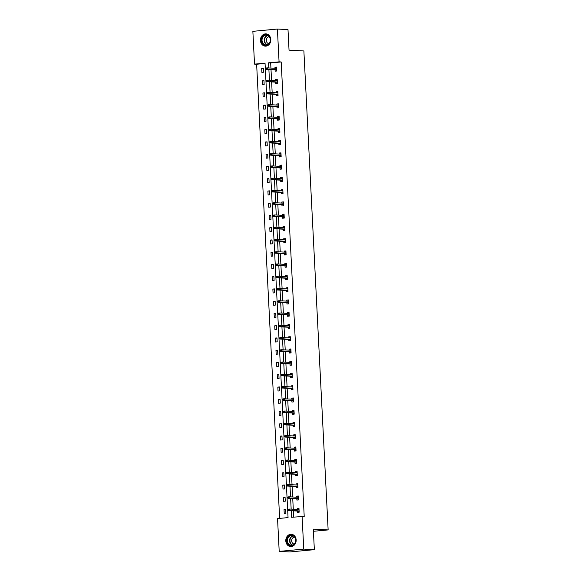 <?xml version="1.0" encoding="UTF-8"?>
<svg xmlns="http://www.w3.org/2000/svg" width="581" height="581" viewBox="0 0 581 581"><rect width="100%" height="100%" fill="white"/><g stroke="black" fill="none" stroke-linecap="round" stroke-linejoin="round"><path stroke-width="0.87" d="M270.804 39.53A6.151 5.178 93.1 0 1 265.299 46.153A6.151 5.178 93.1 0 1 260.455 40.488A6.151 5.178 93.1 0 1 265.96 33.872A6.151 5.178 93.1 0 1 270.804 39.53M296.157 539.938A6.151 5.178 93.1 0 1 290.653 546.561A6.151 5.178 93.1 0 1 285.801 540.904A6.151 5.178 93.1 0 1 291.306 534.28A6.151 5.178 93.1 0 1 296.157 539.938M277.406 29.05L288.002 29.616L289.04 50.162L303.878 50.954L328.142 529.923L313.304 529.124L314.35 549.67L289.796 551.95L279.2 551.384L277.544 518.586L288.06 517.606L265.038 63.155L254.522 64.128L252.858 31.33L277.406 29.05L279.069 61.847L268.553 62.828L268.814 67.948M265.052 63.46L256.635 64.244L279.643 518.39M256.635 64.244L254.522 64.128M314.35 549.67L303.754 549.103L279.2 551.384M313.413 531.288L328.142 529.923M275.706 82.132L275.772 83.417L277.435 83.265L277.231 79.336L275.576 79.488L275.626 80.541M276.948 106.635L277.014 107.928L278.677 107.775L278.473 103.846L276.817 103.999L276.868 105.052M278.19 131.146L278.255 132.439L279.919 132.286L279.715 128.357L278.059 128.51L278.11 129.556M279.432 155.657L279.497 156.95L281.16 156.797L280.957 152.868L279.301 153.021L279.352 154.067M280.674 180.168L280.739 181.461L282.402 181.308L282.199 177.379L280.543 177.532L280.594 178.578M281.916 204.679L281.981 205.972L283.644 205.812L283.441 201.89L281.785 202.043L281.836 203.089M283.158 229.19L283.223 230.483L284.886 230.323L284.683 226.394L283.027 226.554L283.078 227.599M284.399 253.701L284.465 254.986L286.128 254.834L285.925 250.905L284.269 251.065L284.32 252.11M285.641 278.205L285.707 279.497L287.37 279.345L287.167 275.416L285.511 275.568L285.561 276.621M286.883 302.716L286.949 304.008L288.612 303.856L288.408 299.927L286.753 300.079L286.803 301.125M288.125 327.226L288.191 328.519L289.846 328.367L289.65 324.438L287.994 324.59L288.045 325.636M289.367 351.737L289.432 353.03L291.088 352.878L290.892 348.949L289.236 349.101L289.287 350.147M290.609 376.248L290.674 377.541L292.33 377.381L292.134 373.46L290.478 373.612L290.529 374.658M291.851 400.759L291.916 402.052L293.572 401.892L293.376 397.963L291.72 398.123L291.771 399.169M293.093 425.27L293.158 426.556L294.814 426.403L294.618 422.474L292.962 422.634L293.013 423.68M294.335 449.781L294.4 451.067L296.056 450.914L295.86 446.985L294.204 447.138L294.255 448.191M295.576 474.285L295.642 475.578L297.298 475.425L297.102 471.496L295.438 471.649L295.497 472.702M296.818 498.796L296.884 500.088L298.54 499.936L298.344 496.007L296.68 496.159L296.738 497.205M291.241 510.721L291.575 517.279L304.212 516.415L281.189 61.964L270.673 62.937L270.928 68.064M271.015 69.655L271.552 80.323M271.632 81.906L272.169 92.575M272.257 94.166L272.794 104.827M272.874 106.417L273.411 117.086M273.491 118.677L274.036 129.338M274.116 130.928L274.653 141.597M274.733 143.187L275.278 153.849M275.358 155.439L275.895 166.108M275.975 167.691L276.52 178.36M276.6 179.95L277.137 190.612M277.217 192.202L277.762 202.871M277.841 204.461L278.379 215.123M278.459 216.713L279.003 227.382M279.083 228.972L279.621 239.633M279.701 241.224L280.245 251.893M280.325 253.476L280.863 264.144M280.943 265.735L281.487 276.396M281.567 277.987L282.105 288.655M282.184 290.246L282.729 300.907M282.809 302.498L283.346 313.166M283.426 314.757L283.971 325.418M284.051 327.009L284.588 337.677M284.668 339.268L285.213 349.929M285.293 351.52L285.83 362.188M285.91 363.771L286.448 374.44M286.535 376.03L287.072 386.692M287.152 388.282L287.689 398.951M287.777 400.541L288.314 411.203M288.394 412.793L288.931 423.462M289.018 425.052L289.556 435.714M289.636 437.304L290.173 447.973M290.253 449.556L290.798 460.225M290.878 461.815L291.415 472.476M291.495 474.067L292.04 484.736M292.12 486.326L292.657 496.987M292.737 498.578L293.282 509.247M293.361 510.837L293.674 517.083M297.436 511.055L297.501 512.34L299.164 512.188L298.961 508.259L297.305 508.419L297.356 509.464M296.194 486.544L296.259 487.837L297.922 487.677L297.719 483.755L296.063 483.908L296.114 484.953M294.952 462.033L295.017 463.326L296.68 463.166L296.477 459.244L294.821 459.397L294.872 460.442M293.71 437.522L293.775 438.815L295.438 438.662L295.235 434.733L293.579 434.886L293.63 435.932M292.468 413.011L292.534 414.304L294.197 414.151L293.993 410.222L292.337 410.375L292.388 411.421M291.226 388.5L291.292 389.793L292.955 389.64L292.751 385.711L291.096 385.864L291.146 386.91M289.992 363.989L290.057 365.282L291.713 365.129L291.517 361.2L289.854 361.353L289.904 362.406M288.75 339.486L288.815 340.771L290.471 340.619L290.275 336.69L288.612 336.849L288.663 337.895M287.508 314.975L287.573 316.267L289.229 316.108L289.033 312.179L287.37 312.338L287.428 313.384M286.266 290.464L286.331 291.756L287.987 291.597L287.791 287.675L286.128 287.827L286.186 288.873M285.024 265.953L285.089 267.245L286.745 267.093L286.549 263.164L284.886 263.316L284.944 264.362M283.782 241.442L283.848 242.735L285.503 242.582L285.307 238.653L283.644 238.806L283.702 239.851M282.54 216.931L282.606 218.224L284.262 218.071L284.065 214.142L282.402 214.295L282.46 215.34M281.298 192.42L281.364 193.713L283.02 193.56L282.824 189.631L281.16 189.784L281.219 190.837M280.057 167.916L280.122 169.202L281.778 169.049L281.582 165.12L279.919 165.28L279.977 166.326M278.815 143.405L278.88 144.691L280.536 144.538L280.34 140.609L278.677 140.769L278.735 141.815M277.573 118.894L277.638 120.187L279.294 120.027L279.098 116.106L277.435 116.258L277.493 117.304M276.331 94.383L276.396 95.676L278.052 95.524L277.856 91.595L276.2 91.747L276.251 92.793M275.089 69.873L275.154 71.165L276.81 71.013L276.614 67.084L274.958 67.236L275.009 68.282M281.189 61.964L279.069 61.847M302.091 516.306L303.754 549.103M268.894 69.538L269.431 80.207M269.511 81.798L270.056 92.459M270.136 94.049L270.673 104.718M270.753 106.308L271.298 116.97M271.378 118.56L271.915 129.229M271.995 130.819L272.54 141.481M272.62 143.071L273.157 153.74M273.237 155.323L273.774 165.992M273.862 167.582L274.399 178.244M274.479 179.834L275.016 190.503M275.103 192.093L275.641 202.754M275.721 204.345L276.258 215.014M276.345 216.604L276.883 227.265M276.963 228.856L277.5 239.525M277.58 241.108L278.125 251.776M278.205 253.367L278.742 264.028M278.822 265.619L279.367 276.287M279.446 277.878L279.984 288.539M280.064 290.13L280.608 300.798M280.688 302.389L281.226 313.05M281.306 314.641L281.85 325.309M281.93 326.892L282.468 337.561M282.548 339.151L283.092 349.813M283.172 351.403L283.71 362.072M283.789 363.662L284.334 374.324M284.414 375.914L284.951 386.583M285.031 388.173L285.576 398.835M285.656 400.425L286.193 411.094M286.273 412.677L286.818 423.346M286.898 424.936L287.435 435.597M287.515 437.188L288.06 447.857M288.14 449.447L288.677 460.108M288.757 461.699L289.302 472.368M289.382 473.958L289.919 484.619M289.999 486.21L290.536 496.878M290.623 498.462L291.161 509.13M263.346 68.318L263.542 72.24L261.886 72.4L261.682 68.471L263.346 68.318M263.963 80.57L264.166 84.499L262.503 84.652L262.307 80.723L263.963 80.57M264.587 92.822L264.783 96.751L263.128 96.911L262.924 92.982L264.587 92.822M265.205 105.081L265.408 109.01L263.745 109.163L263.549 105.234L265.205 105.081M265.829 117.333L266.025 121.262L264.37 121.414L264.166 117.493L265.829 117.333M266.447 129.592L266.65 133.521L264.987 133.674L264.791 129.745L266.447 129.592M267.071 141.844L267.267 145.773L265.611 145.925L265.408 141.996L267.071 141.844M267.688 154.103L267.892 158.025L266.229 158.185L266.033 154.255L267.688 154.103M268.313 166.355L268.509 170.284L266.853 170.436L266.65 166.507L268.313 166.355M268.93 178.607L269.134 182.536L267.471 182.695L267.275 178.766L268.93 178.607M269.555 190.866L269.751 194.795L268.095 194.947L267.892 191.018L269.555 190.866M270.172 203.118L270.376 207.047L268.712 207.199L268.516 203.277L270.172 203.118M270.797 215.377L270.993 219.306L269.337 219.458L269.134 215.529L270.797 215.377M271.414 227.629L271.61 231.558L269.954 231.71L269.758 227.781L271.414 227.629M272.039 239.888L272.235 243.809L270.579 243.969L270.376 240.04L272.039 239.888M272.656 252.139L272.852 256.068L271.196 256.221L271 252.292L272.656 252.139M273.281 264.399L273.477 268.32L271.821 268.48L271.618 264.551L273.281 264.399M273.898 276.65L274.094 280.579L272.438 280.732L272.242 276.803L273.898 276.65M274.515 288.902L274.719 292.831L273.063 292.984L272.859 289.062L274.515 288.902M275.14 301.161L275.336 305.09L273.68 305.243L273.484 301.314L275.14 301.161M275.757 313.413L275.96 317.342L274.297 317.495L274.101 313.566L275.757 313.413M276.382 325.672L276.578 329.601L274.922 329.754L274.726 325.825L276.382 325.672M276.999 337.924L277.202 341.853L275.539 342.006L275.343 338.077L276.999 337.924M277.624 350.183L277.82 354.105L276.164 354.265L275.968 350.336L277.624 350.183M278.241 362.435L278.444 366.364L276.781 366.517L276.585 362.588L278.241 362.435M278.865 374.687L279.062 378.616L277.406 378.768L277.202 374.847L278.865 374.687M279.483 386.946L279.686 390.875L278.023 391.028L277.827 387.099L279.483 386.946M280.107 399.198L280.303 403.127L278.648 403.279L278.444 399.35L280.107 399.198M280.725 411.457L280.928 415.386L279.265 415.538L279.069 411.609L280.725 411.457M281.349 423.709L281.545 427.638L279.889 427.79L279.686 423.861L281.349 423.709M281.967 435.968L282.17 439.89L280.507 440.049L280.311 436.12L281.967 435.968M282.591 448.22L282.787 452.149L281.131 452.301L280.928 448.372L282.591 448.22M283.208 460.472L283.412 464.401L281.749 464.553L281.553 460.631L283.208 460.472M283.833 472.731L284.029 476.66L282.373 476.812L282.17 472.883L283.833 472.731M284.45 484.982L284.654 488.911L282.991 489.064L282.794 485.135L284.45 484.982M285.075 497.242L285.271 501.171L283.615 501.323L283.412 497.394L285.075 497.242M285.692 509.493L285.896 513.422L284.232 513.575L284.036 509.646L285.692 509.493M270.673 62.937L268.553 62.828M298.968 508.433L297.305 508.419M285.707 509.74L284.036 509.646M298.351 496.181L296.68 496.159M285.082 497.481L283.412 497.394M297.733 483.922L296.063 483.908M284.465 485.229L282.794 485.135M297.109 471.67L295.438 471.649M283.84 472.97L282.17 472.883M296.492 459.411L294.821 459.397M283.223 460.718L281.553 460.631M295.867 447.159L294.204 447.138M282.598 448.467L280.928 448.372M295.25 434.9L293.579 434.886M281.981 436.208L280.311 436.12M294.625 422.648L292.962 422.634M281.357 423.956L279.686 423.861M294.008 410.397L292.337 410.375M280.739 411.697L279.069 411.609M293.383 398.138L291.72 398.123M280.122 399.445L278.444 399.35M292.766 385.886L291.096 385.864M279.497 387.186L277.827 387.099M292.141 373.627L290.478 373.612M278.88 374.934L277.202 374.847M291.524 361.375L289.854 361.353M278.255 362.682L276.585 362.588M290.899 349.116L289.236 349.101M277.638 350.423L275.968 350.336M290.282 336.864L288.612 336.849M277.014 338.171L275.343 338.077M289.658 324.612L287.994 324.59M276.396 325.912L274.726 325.825M289.04 312.353L287.37 312.338M275.772 313.66L274.101 313.566M288.416 300.101L286.753 300.079M275.154 301.401L273.484 301.314M287.798 287.842L286.128 287.827M274.53 289.149L272.859 289.062M287.174 275.59L285.511 275.568M273.912 276.89L272.242 276.803M286.556 263.331L284.886 263.316M273.288 264.638L271.618 264.551M285.932 251.079L284.269 251.065M272.671 252.386L271 252.292M285.315 238.827L283.644 238.806M272.046 240.127L270.376 240.04M284.69 226.568L283.027 226.554M271.429 227.875L269.758 227.781M284.073 214.316L282.402 214.295M270.804 215.616L269.134 215.529M283.448 202.057L281.785 202.043M270.187 203.365L268.516 203.277M282.831 189.805L281.16 189.784M269.562 191.105L267.892 191.018M282.206 177.546L280.543 177.532M268.945 178.854L267.275 178.766M281.589 165.294L279.919 165.28M268.32 166.602L266.65 166.507M280.972 153.043L279.301 153.021M267.703 154.343L266.033 154.255M280.347 140.784L278.677 140.769M267.078 142.091L265.408 141.996M279.73 128.532L278.059 128.51M266.461 129.832L264.791 129.745M279.105 116.273L277.435 116.258M265.837 117.58L264.166 117.493M278.488 104.021L276.817 103.999M265.219 105.321L263.549 105.234M277.863 91.762L276.2 91.747M264.595 93.069L262.924 92.982M277.246 79.51L275.576 79.488M263.977 80.817L262.307 80.723M276.621 67.258L274.958 67.236M263.36 68.558L261.682 68.471M298.481 508.477L298.532 509.464L299.019 509.414M299.121 511.382L298.634 511.425L298.67 512.231M298.619 511.113L299.106 511.084M288.336 509.428L288.379 510.212L289.04 510.154L288.604 509.167L289.803 509.058L299.026 509.552M288.997 509.37L289.803 509.058L289.868 510.474L288.677 510.583L298.699 511.12M289.04 510.154L299.099 510.968M288.379 510.212L288.677 510.583M297.864 496.225L297.915 497.205L298.402 497.162M298.503 499.123L298.009 499.173L298.053 499.98M297.995 498.861L298.481 498.825M287.718 497.176L287.755 497.961L288.416 497.895L287.987 496.915L289.178 496.806L298.409 497.3M288.379 497.111L289.178 496.806L289.251 498.215L288.06 498.331L298.082 498.868M288.416 497.895L298.481 498.709M287.755 497.961L288.06 498.331M297.24 483.966L297.29 484.953L297.777 484.903M297.879 486.871L297.392 486.914L297.428 487.728M297.378 486.609L297.864 486.573M287.094 484.917L287.137 485.701L287.798 485.643L287.363 484.656L288.561 484.547L297.784 485.041M287.755 484.859L288.561 484.547L288.634 485.963L287.435 486.072L297.457 486.609M287.798 485.643L297.857 486.457M287.137 485.701L287.435 486.072M293.79 544.825A5.323 4.481 93.1 0 1 287.573 543.453A5.323 4.481 93.1 0 1 288.844 536.052A5.323 4.481 93.1 0 1 295.061 537.425A5.323 4.481 93.1 0 1 293.79 544.825M289.244 536.394A4.924 4.154 -86.9 0 0 287.515 541.804A4.924 4.154 -86.9 0 0 291.27 545.37A4.924 4.154 -86.9 0 0 293.819 544.513A4.924 4.154 -86.9 0 0 295.547 539.095A4.924 4.154 -86.9 0 0 291.793 535.529A4.924 4.154 -86.9 0 0 289.244 536.394M294.632 537.113A3.508 2.956 -86.9 0 0 292.998 537.73A3.508 2.956 -86.9 0 0 291.742 541.477A3.508 2.956 -86.9 0 0 294.262 544.106M291.982 534.367A6.108 5.149 -86.9 0 0 291.647 534.338A6.108 5.149 -86.9 0 0 288.481 535.406A6.108 5.149 -86.9 0 0 286.339 542.117A6.108 5.149 -86.9 0 0 290.994 546.539A6.108 5.149 -86.9 0 0 291.328 546.547M268.444 44.41A5.323 4.481 93.1 0 1 262.227 43.038A5.323 4.481 93.1 0 1 263.498 35.644A5.323 4.481 93.1 0 1 269.715 37.017A5.323 4.481 93.1 0 1 268.444 44.41M263.89 35.978A4.924 4.154 -86.9 0 0 262.169 41.396A4.924 4.154 -86.9 0 0 265.916 44.962A4.924 4.154 -86.9 0 0 268.473 44.098A4.924 4.154 -86.9 0 0 270.194 38.687A4.924 4.154 -86.9 0 0 266.447 35.121A4.924 4.154 -86.9 0 0 263.89 35.978M269.286 36.697A3.508 2.956 -86.9 0 0 267.645 37.315A3.508 2.956 -86.9 0 0 266.396 41.069A3.508 2.956 -86.9 0 0 268.909 43.691M266.628 33.959A6.108 5.149 -86.9 0 0 266.294 33.93A6.108 5.149 -86.9 0 0 263.128 34.998A6.108 5.149 -86.9 0 0 260.992 41.709A6.108 5.149 -86.9 0 0 265.64 46.131A6.108 5.149 -86.9 0 0 265.975 46.131M296.622 471.714L296.673 472.694L297.16 472.651M297.261 474.612L296.768 474.662L296.811 475.469M296.753 474.35L297.247 474.321M286.477 472.665L286.513 473.45L287.174 473.384L286.745 472.404L287.936 472.295L297.167 472.789M287.137 472.6L287.936 472.295L288.009 473.704L286.818 473.82L296.84 474.357M287.174 473.384L297.24 474.205M286.513 473.45L286.818 473.82M295.998 459.462L296.049 460.442L296.535 460.399M296.637 462.36L296.15 462.403L296.187 463.217M296.136 462.098L296.622 462.062M285.852 460.406L285.896 461.198L286.556 461.132L286.121 460.152L287.319 460.036L296.542 460.53M286.513 460.348L287.319 460.036L287.392 461.452L286.193 461.561L296.216 462.098M286.556 461.132L296.615 461.946M285.896 461.198L286.193 461.561M295.38 447.203L295.431 448.183L295.918 448.14M296.019 450.108L295.526 450.152L295.569 450.958M295.511 449.839L296.005 449.81M285.235 448.154L285.271 448.939L285.932 448.881L285.503 447.893L286.694 447.784L295.925 448.278M285.896 448.089L286.694 447.784L286.767 449.2L285.576 449.309L295.598 449.847M285.932 448.881L295.998 449.694M285.271 448.939L285.576 449.309M294.756 434.951L294.807 435.932L295.293 435.888M295.395 437.849L294.908 437.892L294.945 438.706M294.894 437.587L295.38 437.551M284.61 435.895L284.654 436.687L285.315 436.622L284.879 435.641L286.077 435.525L295.301 436.026M285.278 435.837L286.077 435.525L286.15 436.941L284.951 437.05L294.974 437.587M285.315 436.622L295.373 437.435M284.654 436.687L284.951 437.05M294.139 422.692L294.189 423.672L294.676 423.629M294.778 425.597L294.284 425.641L294.327 426.447M294.269 425.328L294.763 425.299M283.993 423.643L284.029 424.428L284.697 424.37L284.262 423.382L285.453 423.273L294.683 423.767M284.654 423.585L285.453 423.273L285.525 424.689L284.334 424.798L294.356 425.336M284.697 424.37L294.756 425.183M284.029 424.428L284.334 424.798M293.514 410.44L293.565 411.421L294.051 411.377M294.153 413.338L293.666 413.382L293.71 414.195M293.652 413.076L294.139 413.04M283.368 411.392L283.412 412.176L284.073 412.111L283.637 411.13L284.835 411.021L294.059 411.515M284.036 411.326L284.835 411.021L284.908 412.43L283.71 412.546L293.732 413.084M284.073 412.111L294.131 412.924M283.412 412.176L283.71 412.546M292.897 398.181L292.947 399.169L293.434 399.118M293.536 401.086L293.042 401.13L293.085 401.943M293.027 400.817L293.521 400.788M282.751 399.132L282.787 399.917L283.455 399.859L283.02 398.871L284.211 398.762L293.441 399.256M283.412 399.074L284.211 398.762L284.283 400.178L283.092 400.287L293.115 400.825M283.455 399.859L293.514 400.672M282.787 399.917L283.092 400.287M292.272 385.929L292.323 386.91L292.817 386.866M292.911 388.827L292.425 388.878L292.468 389.684M292.41 388.566L292.897 388.536M282.126 386.881L282.17 387.665L282.831 387.6L282.395 386.619L283.593 386.51L292.817 387.004M282.794 386.815L283.593 386.51L283.666 387.919L282.468 388.035L292.497 388.573M282.831 387.6L292.889 388.42M282.17 387.665L282.468 388.035M291.655 373.677L291.706 374.658L292.192 374.614M292.294 376.575L291.8 376.619L291.844 377.432M291.785 376.314L292.279 376.277M281.509 374.622L281.545 375.406L282.213 375.348L281.778 374.367L282.969 374.251L292.199 374.745M282.17 374.563L282.969 374.251L283.041 375.667L281.85 375.776L291.873 376.314M282.213 375.348L292.272 376.161M281.545 375.406L281.85 375.776M291.03 361.418L291.081 362.399L291.575 362.355M291.669 364.316L291.183 364.367L291.226 365.173M291.168 364.055L291.655 364.026M280.884 362.37L280.928 363.154L281.589 363.096L281.153 362.108L282.351 361.999L291.582 362.493M281.553 362.304L282.351 361.999L282.424 363.415L281.226 363.524L291.255 364.062M281.589 363.096L291.647 363.909M280.928 363.154L281.226 363.524M290.413 349.166L290.464 350.147L290.95 350.103M291.052 352.064L290.558 352.108L290.602 352.921M290.544 351.803L291.037 351.766M280.267 350.111L280.303 350.902L280.972 350.837L280.536 349.856L281.727 349.74L290.958 350.241M280.928 350.052L281.727 349.74L281.8 351.156L280.608 351.265L290.631 351.803M280.972 350.837L291.03 351.65M280.303 350.902L280.608 351.265M289.788 336.907L289.839 337.888L290.333 337.844M290.427 339.812L289.941 339.856L289.984 340.662M289.926 339.544L290.413 339.515M279.643 337.859L279.686 338.643L280.347 338.585L279.911 337.597L281.11 337.488L290.34 337.982M280.311 337.801L281.11 337.488L281.182 338.905L279.984 339.013L290.013 339.551M280.347 338.585L290.406 339.398M279.686 338.643L279.984 339.013M289.171 324.656L289.222 325.636L289.708 325.592M289.81 327.553L289.316 327.597L289.36 328.41M289.302 327.292L289.796 327.256M279.025 325.607L279.062 326.391L279.73 326.326L279.294 325.345L280.485 325.237L289.716 325.73M279.686 325.542L280.485 325.237L280.558 326.645L279.367 326.754L289.389 327.299M279.73 326.326L289.788 327.139M279.062 326.391L279.367 326.754M288.546 312.396L288.597 313.384L289.091 313.333M289.185 315.301L288.699 315.345L288.742 316.158M288.684 315.033L289.171 315.004M278.401 313.348L278.444 314.132L279.105 314.074L278.669 313.086L279.868 312.977L289.098 313.471M279.069 313.29L279.868 312.977L279.94 314.394L278.742 314.503L288.772 315.04M279.105 314.074L289.164 314.887M278.444 314.132L278.742 314.503M287.929 300.145L287.98 301.125L288.466 301.081M288.568 303.042L288.082 303.093L288.118 303.899M288.06 302.781L288.554 302.752M277.783 301.096L277.82 301.88L278.488 301.815L278.052 300.835L279.243 300.726L288.474 301.219M278.444 301.031L279.243 300.726L279.316 302.135L278.125 302.251L288.147 302.788M278.488 301.815L288.546 302.636M277.82 301.88L278.125 302.251M287.305 287.893L287.355 288.873L287.849 288.822M287.944 290.79L287.457 290.834L287.501 291.647M287.442 290.529L287.929 290.493M277.159 288.837L277.202 289.621L277.863 289.563L277.435 288.575L278.626 288.466L287.856 288.96M277.827 288.779L278.626 288.466L278.698 289.883L277.5 289.992L287.53 290.529M277.863 289.563L287.922 290.377M277.202 289.621L277.5 289.992M286.687 275.634L286.738 276.614L287.225 276.571M287.326 278.531L286.84 278.582L286.876 279.388M286.818 278.27L287.312 278.241M276.541 276.585L276.578 277.369L277.246 277.311L276.81 276.324L278.001 276.215L287.232 276.709M277.202 276.52L278.001 276.215L278.074 277.624L276.883 277.74L286.905 278.277M277.246 277.311L287.305 278.125M276.578 277.369L276.883 277.74M286.07 263.382L286.113 264.362L286.607 264.319M286.702 266.28L286.215 266.323L286.259 267.137M286.201 266.018L286.687 265.982M275.917 264.326L275.96 265.118L276.621 265.052L276.193 264.072L277.384 263.956L286.615 264.457M276.585 264.268L277.384 263.956L277.457 265.372L276.258 265.481L286.288 266.018M276.621 265.052L286.687 265.866M275.96 265.118L276.258 265.481M285.445 251.123L285.496 252.103L285.983 252.06M286.084 254.028L285.598 254.071L285.634 254.877M285.576 253.759L286.07 253.73M275.3 252.074L275.336 252.858L276.004 252.8L275.568 251.813L276.767 251.704L285.99 252.198M275.96 252.016L276.767 251.704L276.832 253.12L275.641 253.229L285.663 253.766M276.004 252.8L286.063 253.614M275.336 252.858L275.641 253.229M284.828 238.871L284.872 239.851L285.365 239.808M285.46 241.769L284.973 241.812L285.017 242.626M284.959 241.507L285.445 241.471M274.675 239.822L274.719 240.607L275.379 240.541L274.951 239.561L276.142 239.445L285.373 239.946M275.343 239.757L276.142 239.445L276.215 240.861L275.016 240.97L285.046 241.514M275.379 240.541L285.445 241.355M274.719 240.607L275.016 240.97M284.203 226.612L284.254 227.599L284.741 227.549M284.843 229.517L284.356 229.56L284.392 230.374M284.334 229.248L284.828 229.219M274.058 227.563L274.094 228.348L274.762 228.289L274.326 227.302L275.525 227.193L284.748 227.687M274.719 227.505L275.525 227.193L275.59 228.609L274.399 228.718L284.421 229.255M274.762 228.289L284.821 229.103M274.094 228.348L274.399 228.718M283.586 214.36L283.63 215.34L284.124 215.297M284.218 217.258L283.731 217.309L283.775 218.115M283.717 216.996L284.203 216.96M273.433 215.311L273.477 216.096L274.138 216.03L273.709 215.05L274.9 214.941L284.131 215.435M274.101 215.246L274.9 214.941L274.973 216.35L273.774 216.466L283.804 217.004M274.138 216.03L284.203 216.844M273.477 216.096L273.774 216.466M282.962 202.108L283.012 203.089L283.499 203.038M283.601 205.006L283.114 205.049L283.15 205.863M283.1 204.744L283.586 204.708M272.816 203.052L272.852 203.837L273.52 203.778L273.085 202.791L274.283 202.682L283.506 203.176M273.477 202.994L274.283 202.682L274.348 204.098L273.157 204.207L283.179 204.744M273.52 203.778L283.579 204.592M272.852 203.837L273.157 204.207M282.344 189.849L282.388 190.829L282.882 190.786M282.983 192.747L282.489 192.798L282.533 193.604M282.475 192.485L282.962 192.456M272.198 190.8L272.235 191.585L272.896 191.527L272.467 190.539L273.658 190.43L282.889 190.924M272.859 190.735L273.658 190.43L273.731 191.839L272.54 191.955L282.562 192.493M272.896 191.527L282.962 192.34M272.235 191.585L272.54 191.955M281.72 177.597L281.77 178.578L282.257 178.534M282.359 180.495L281.872 180.538L281.908 181.352M281.858 180.233L282.344 180.197M271.574 178.541L271.618 179.333L272.278 179.268L271.843 178.287L273.041 178.171L282.264 178.665M272.235 178.483L273.041 178.171L273.106 179.587L271.915 179.696L281.938 180.233M272.278 179.268L282.337 180.081M271.618 179.333L271.915 179.696M281.102 165.338L281.153 166.319L281.64 166.275M281.741 168.243L281.248 168.287L281.291 169.093M281.233 167.974L281.72 167.945M270.957 166.289L270.993 167.074L271.654 167.016L271.225 166.028L272.416 165.919L281.647 166.413M271.618 166.224L272.416 165.919L272.489 167.335L271.298 167.444L281.32 167.982M271.654 167.016L281.72 167.829M270.993 167.074L271.298 167.444M280.478 153.086L280.529 154.067L281.015 154.023M281.117 155.984L280.63 156.028L280.667 156.841M280.616 155.723L281.102 155.686M270.332 154.038L270.376 154.822L271.036 154.757L270.601 153.776L271.799 153.66L281.022 154.161M270.993 153.972L271.799 153.66L271.872 155.076L270.673 155.185L280.696 155.723M271.036 154.757L281.095 155.57M270.376 154.822L270.673 155.185M279.86 140.827L279.911 141.815L280.398 141.764M280.5 143.732L280.006 143.776L280.049 144.589M279.991 143.463L280.485 143.434M269.715 141.779L269.751 142.563L270.412 142.505L269.983 141.517L271.174 141.408L280.405 141.902M270.376 141.72L271.174 141.408L271.247 142.824L270.056 142.933L280.078 143.471M270.412 142.505L280.478 143.318M269.751 142.563L270.056 142.933M279.236 128.575L279.287 129.556L279.773 129.512M279.875 131.473L279.388 131.524L279.425 132.33M279.374 131.212L279.86 131.175M269.09 129.527L269.134 130.311L269.795 130.246L269.359 129.265L270.557 129.156L279.781 129.65M269.751 129.461L270.557 129.156L270.63 130.565L269.431 130.681L279.454 131.219M269.795 130.246L279.853 131.059M269.134 130.311L269.431 130.681M278.619 116.316L278.669 117.304L279.156 117.253M279.258 119.221L278.764 119.265L278.807 120.078M278.749 118.96L279.243 118.923M268.473 117.268L268.509 118.052L269.17 117.994L268.742 117.006L269.933 116.897L279.163 117.391M269.134 117.209L269.933 116.897L270.005 118.313L268.814 118.422L278.836 118.96M269.17 117.994L279.236 118.807M268.509 118.052L268.814 118.422M277.994 104.064L278.045 105.045L278.531 105.001M278.633 106.962L278.146 107.013L278.183 107.819M278.132 106.701L278.619 106.672M267.848 105.016L267.892 105.8L268.553 105.742L268.117 104.754L269.315 104.645L278.539 105.139M268.516 104.95L269.315 104.645L269.388 106.054L268.19 106.17L278.212 106.708M268.553 105.742L278.611 106.555M267.892 105.8L268.19 106.17M277.377 91.813L277.428 92.793L277.914 92.749M278.016 94.71L277.522 94.754L277.565 95.567M277.507 94.449L278.001 94.412M267.231 92.757L267.267 93.548L267.935 93.483L267.5 92.502L268.691 92.386L277.921 92.88M267.892 92.699L268.691 92.386L268.763 93.802L267.572 93.911L277.595 94.449M267.935 93.483L277.994 94.296M267.267 93.548L267.572 93.911M276.752 79.553L276.803 80.534L277.29 80.49M277.391 82.458L276.905 82.502L276.948 83.308M276.89 82.19L277.377 82.161M266.606 80.505L266.65 81.289L267.311 81.231L266.875 80.243L268.073 80.134L277.297 80.628M267.275 80.439L268.073 80.134L268.146 81.551L266.948 81.66L276.97 82.197M267.311 81.231L277.369 82.044M266.65 81.289L266.948 81.66M276.135 67.302L276.186 68.282L276.672 68.238M276.774 70.199L276.28 70.243L276.324 71.056M276.265 69.938L276.759 69.902M265.989 68.253L266.025 69.037L266.694 68.972L266.258 67.992L267.449 67.875L276.679 68.376M266.65 68.188L267.449 67.875L267.521 69.292L266.33 69.4L276.353 69.938M266.694 68.972L276.752 69.785M266.025 69.037L266.33 69.4M292.381 545.254A4.924 4.154 93.1 0 1 289.614 541.274A4.924 4.154 93.1 0 1 291.451 536.51A4.924 4.154 93.1 0 1 292.889 535.769M293.216 535.914A4.764 4.016 -86.9 0 0 291.735 536.655A4.764 4.016 -86.9 0 0 289.97 541.318A4.764 4.016 -86.9 0 0 292.722 545.145M267.028 44.839A4.924 4.154 93.1 0 1 264.268 40.866A4.924 4.154 93.1 0 1 266.098 36.102A4.924 4.154 93.1 0 1 267.536 35.354M267.87 35.499A4.764 4.016 -86.9 0 0 266.388 36.24A4.764 4.016 -86.9 0 0 264.616 40.902A4.764 4.016 -86.9 0 0 267.369 44.73"/></g></svg>
